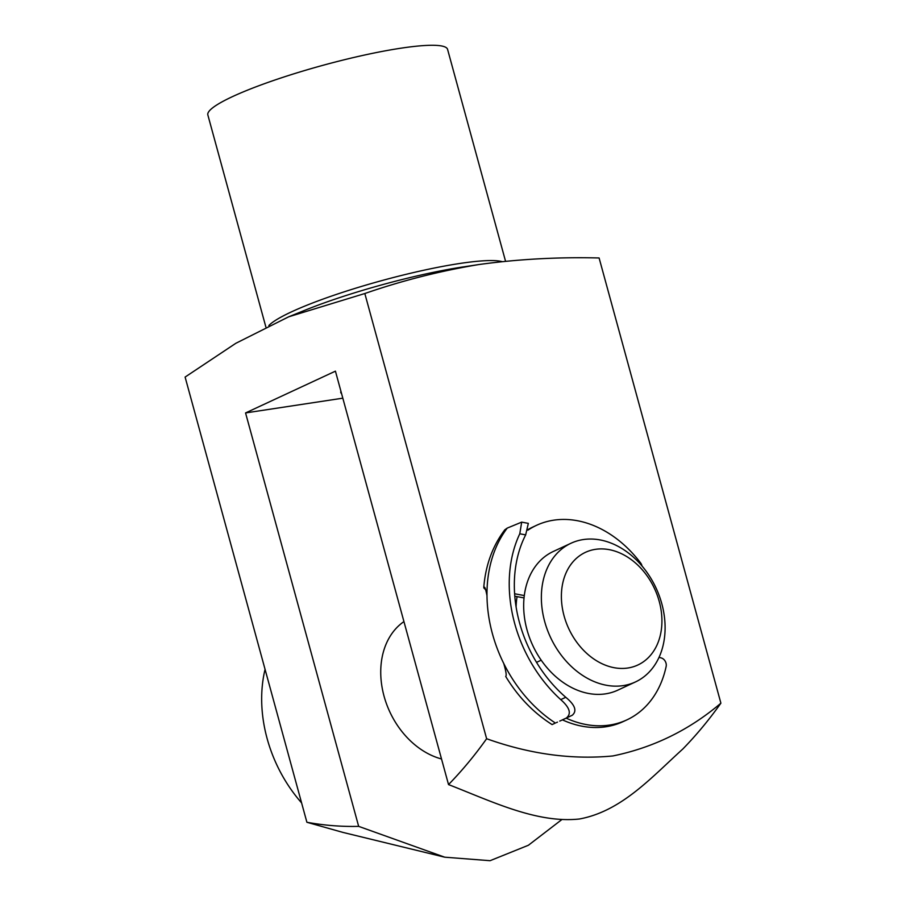 <?xml version="1.0" encoding="UTF-8"?>
<svg xmlns="http://www.w3.org/2000/svg" width="906" height="906" viewBox="0 0 906 906"><rect width="100%" height="100%" fill="white"/><g stroke="black" fill="none" stroke-linecap="round" stroke-linejoin="round"><path stroke-width="1.36" d="M595.423 549.342A62.129 47.327 65.1 0 0 564.076 615.899A62.129 47.327 65.1 0 0 627.892 668.005A62.129 47.327 65.1 0 0 659.24 601.459A62.129 47.327 65.1 0 0 595.423 549.342M623.215 685.615A76.478 58.256 -114.9 0 1 547.201 629.41A76.478 58.256 -114.9 0 1 570.995 543.249A76.478 58.256 -114.9 0 1 583.26 539.568A76.478 58.256 -114.9 0 1 659.262 595.774A76.478 58.256 -114.9 0 1 635.468 681.935A76.478 58.256 -114.9 0 1 623.215 685.615M516.103 607.054A76.478 58.256 -114.9 0 1 517.066 596.635M635.468 681.935L617.779 690.168A76.478 58.256 -114.9 0 1 605.525 693.849A76.478 58.256 -114.9 0 1 529.512 637.643A76.478 58.256 -114.9 0 1 553.306 551.471L570.995 543.249M561.641 819.726L528.379 845.264L490.055 860.7L444.733 857.189L358.663 826.363L245.56 412.932L342.808 398.176M265.854 326.964L207.848 114.949A124.269 17.508 -15.3 0 1 272.593 80.804A124.269 17.508 -15.3 0 1 400.724 48.222A124.269 17.508 -15.3 0 1 447.575 49.366L505.537 261.211M444.733 857.189L342.944 832.41L306.896 822.274L185.107 377.066L235.854 343.283L288.72 316.794L364.824 293.521C401.856 280.679 439.874 271.019 478.9 264.541L463.283 266.908A128.176 18.063 164.7 0 0 463.147 266.919A128.176 18.063 164.7 0 0 305.073 310.18L288.72 316.794M478.9 264.541C518.164 259.139 558.232 256.953 599.104 257.972L720.893 703.181C708.99 719.919 696.295 735.208 682.796 749.036C651.618 777.223 621.652 811.187 579.466 818.99C536.816 823.588 491.482 801.278 448.527 784.585C462.026 770.734 474.733 755.457 486.624 738.73C529.761 754.132 571.833 759.874 612.841 755.955C653.192 747.677 689.206 730.089 720.893 703.181M486.624 738.73L364.824 293.521M306.896 822.274C324.246 825.411 341.494 826.782 358.663 826.363M448.527 784.585L335.424 371.154L245.56 412.932M340.939 391.324A69.309 9.762 164.7 0 0 340.781 392.558A69.309 9.762 164.7 0 0 341.539 393.532M441.516 758.968A76.478 58.256 -114.9 0 1 384.042 696.148A76.478 58.256 -114.9 0 1 403.929 621.595M559.738 721.051A113.567 86.5 65.1 0 0 559.783 721.085L566.171 718.164A107.259 81.699 65.1 0 0 607.054 725.389A107.259 81.699 65.1 0 0 626.884 719.874A107.259 81.699 65.1 0 0 666.148 666.454A6.308 4.802 65.1 0 0 661.369 657.983L659.07 657.326M566.51 717.869C571.607 713.611 569.681 707.518 560.735 699.613L565.786 697.303C575.05 704.959 577.224 710.927 572.286 715.23L562.467 719.885A107.259 81.699 65.1 0 0 603.339 727.11A107.259 81.699 65.1 0 0 623.169 721.595L626.884 719.874M541.222 660.191L536.522 662.343M519.784 533.781L521.686 522.128L528.334 523.374L525.673 534.88L519.784 533.781A126.183 96.115 65.1 0 0 560.735 699.613M572.286 715.23L559.783 721.085M565.786 697.303A119.875 91.313 -114.9 0 1 525.673 534.88M514.789 596.205L524.03 597.926M514.608 593.758L524.291 595.57M503.713 663.418A126.183 96.115 65.1 0 0 555.389 723.033L552.094 724.585C533.419 712.75 517.96 696.691 505.707 676.431L505.707 676.431C506.714 675.683 506.046 671.346 503.713 663.418A126.183 96.115 -114.9 0 1 486.986 595.672C485.525 588.221 484.495 585.672 483.883 588.028L486.08 590.134M642.026 566.012A6.308 4.802 65.1 0 0 640.576 562.909A107.259 81.699 65.1 0 0 536.454 525.355A107.259 81.699 65.1 0 0 527.87 530.203M536.454 525.355L532.751 527.088A107.259 81.699 65.1 0 0 528.187 529.432M521.686 522.128L507.235 528.096A126.183 96.115 65.1 0 0 486.986 595.672M484.076 587.122L483.77 587.405C485.571 565.208 492.581 546.001 504.823 529.806L507.235 528.096M566.171 718.164L562.467 719.885M556.397 722.626L557.462 722.116M483.77 587.405L485.22 588.277M301.607 802.92A126.183 96.115 -114.9 0 1 265.062 669.319M268.856 325.526A124.269 17.508 -15.3 0 1 459.625 263.499A124.269 17.508 -15.3 0 1 501.958 261.585"/></g></svg>
